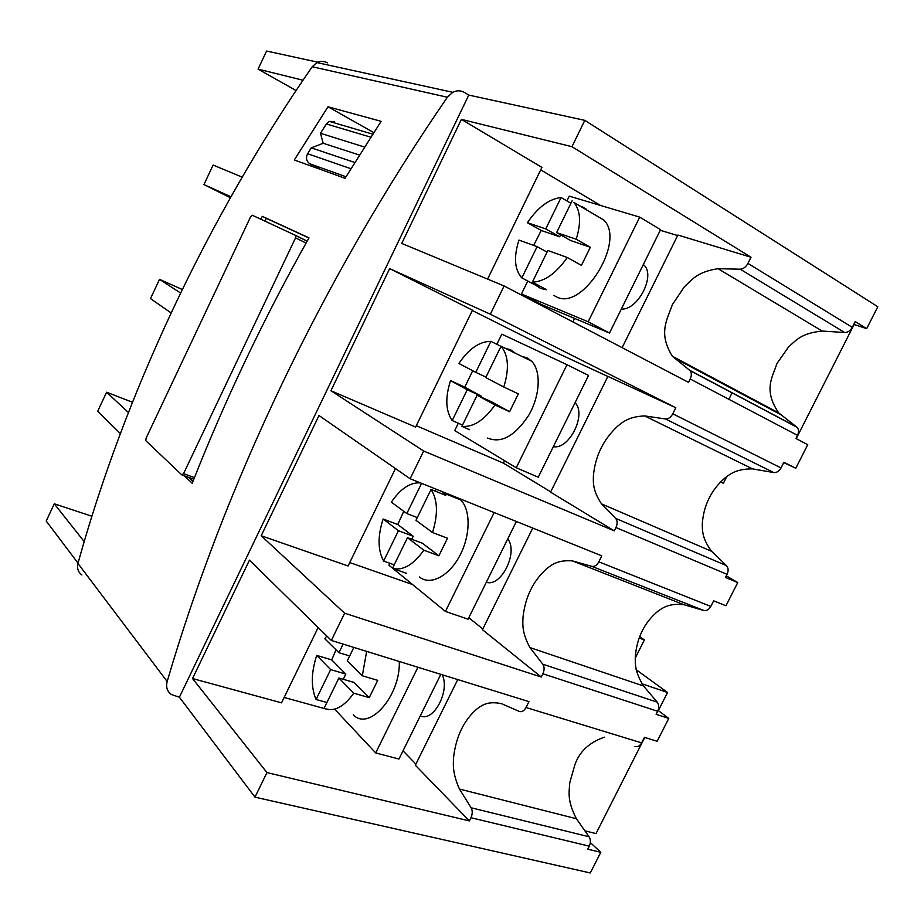 <?xml version="1.0" encoding="UTF-8"?>
<svg xmlns="http://www.w3.org/2000/svg" width="924" height="924" viewBox="0 0 924 924"><rect width="100%" height="100%" fill="white"/><g stroke="black" fill="none" stroke-linecap="round" stroke-linejoin="round"><path stroke-width="1.39" d="M784.002 462.762L782.824 464.356M796.222 438.657L854.111 324.486M658.35 710.625L667.544 692.48L636.116 669.657M596.003 833.587L584.904 830.826L596.003 833.587L644.744 737.456M726.807 476.484L723.365 483.298L720.57 481.97M639.165 638.034L644.375 639.939L635.238 658.061M667.544 692.48L641.764 683.737M728.863 399.295L732.143 392.769M639.674 636.682L644.375 639.939M46.2 521.044L78.02 563.132L46.2 521.044L54.285 503.799L91.903 516.25M590.309 842.561L600.785 852.298L590.297 872.961L254.978 797.146L179.395 697.204L171.437 694.548C167.186 691.533 165.766 687.19 167.175 681.519C224.336 486.012 322.591 278.69 447.355 97.239L452.772 92.296C456.849 90.263 460.776 90.321 464.541 92.492L468.768 95.08L179.395 697.204L254.978 797.146L266.944 772.579L192.538 678.539L249.457 560.152L331.335 640.459L344.617 613.189L261.192 535.747L318.999 415.511L410.141 478.748L423.666 451.016L330.919 390.737L389.639 268.607L490.344 314.195L504.1 285.955L401.744 243.428L461.388 119.369L571.968 146.697L584.811 120.351L468.768 95.08M84.2 541.603L54.285 503.799M81.913 574.971C78.124 572.164 76.808 568.318 77.939 563.432C124.636 395.022 206.375 219.877 312.208 66.736L316.886 62.589C320.455 60.892 323.931 60.984 327.339 62.867M317.764 62.185L266.574 51.039L258.085 69.127L302.991 80.226M242.169 177.131L213.109 165.061L203.961 184.569L230.908 196.766M180.55 293L159.529 279.337L150.497 298.602L171.09 312.901M128.401 412.485L106.595 392.238L97.667 411.284L120.351 433.529M106.595 392.238L132.444 402.24M159.529 279.337L182.259 289.478M203.961 184.569L230.376 197.713M258.085 69.127L296.084 90.54M853.788 324.382L866.666 328.655L877.8 306.745L584.811 120.351M260.741 219.173L262.324 216.355L266.297 218.33L264.969 221.136M184.43 475.848L192.238 483.252C224.913 400.069 263.825 318.26 308.997 237.849L262.324 216.355M328.008 106.768L381.127 121.333L345.056 178.297L294.306 159.968L328.008 106.768L373.781 132.606M188.715 477.408L192.966 481.416M308.928 237.965L266.297 218.33M181.855 474.913L183.541 473.654L295.553 237.861L295.622 235.412L252.31 215.246L250.623 216.782L146.061 438.242L145.819 440.702L181.855 474.913M334.488 121.61L329.325 121.414L326.415 123.978L320.455 133.275L364.506 147.055M320.281 169.358L309.84 163.791C306.364 161.307 305.613 157.958 307.623 153.731L311.284 147.84L323.204 143.278L320.455 133.275M311.284 147.84L354.804 162.474M323.204 143.278L359.459 155.047M783.714 462.624L795.795 468.249L807.749 444.687L795.934 438.507L797.528 435.366C799.006 432.086 798.867 429.406 797.1 427.338L778.701 412.913L672.383 356.248L690.032 370.593C691.695 372.684 691.753 375.479 690.182 378.979L688.495 382.351L504.1 285.955M726.31 575.848L737.745 582.57L725.502 577.442L727.072 574.335C728.643 570.778 728.435 567.867 726.46 565.615L711.584 551.293C702.402 538.773 702.332 531.392 702.298 524.047C702.921 514.645 705.151 506.109 708.985 498.44C712.75 490.748 718.191 483.818 725.282 477.673C731.138 473.296 737.04 468.907 752.517 468.872L773.735 472.557C776.668 472.799 779.094 471.263 781.023 467.937L783.899 462.254L795.795 468.249M410.141 478.748L601.801 555.844L598.81 561.827L710.81 606.421L713.651 600.831L725.964 605.774L737.745 582.57M658.05 710.394L668.768 718.422L656.109 714.31L657.657 711.261C659.216 707.726 659.078 704.7 657.264 702.182L643.508 685.989C635.088 672.175 635.169 664.541 635.285 656.952C636.059 647.297 638.345 638.68 642.122 631.115C645.853 623.515 651.12 616.874 657.957 611.191C663.571 607.23 669.253 603.256 683.864 604.689L703.834 610.51C706.594 611.041 708.927 609.678 710.81 606.421M331.335 640.459L528.955 701.616L526.022 707.507L641.637 742.873L644.432 737.352L657.149 741.291L668.768 718.422M866.666 328.655L855.208 321.575L852.286 327.35C850.323 330.757 847.793 332.478 844.686 332.524L822.187 331.046C800.9 333.206 795.922 340.54 788.461 347.066L776.992 363.478C772.141 377.789 763.328 390.205 778.701 412.913M622.129 347.655L677.893 235.043L751.016 257.242L571.968 146.697M660.267 230.272L677.639 235.562M540.713 169.866L600.577 205.475M461.388 119.369L541.914 167.394L487.595 279.094M526.022 707.507C524.093 710.914 521.875 712.231 519.346 711.434L501.328 703.614C487.976 700.981 482.536 704.873 477.142 708.766C470.547 714.437 465.315 721.263 461.446 729.244C457.53 737.179 454.931 746.373 453.638 756.814C453.083 765.06 452.552 773.365 459.459 789.05L471.125 807.772C472.638 810.671 472.58 813.975 470.951 817.705L469.346 820.916L266.944 772.579M604.388 737.19C589.362 742.365 579.521 751.559 574.878 764.772L569.773 782.697C569.219 792.191 566.851 800.045 576.403 818.733L589.073 836.763C590.736 839.535 590.806 842.676 589.269 846.176L587.733 849.179L600.785 852.298M598.81 561.827C596.846 565.315 594.513 566.816 591.81 566.354L572.441 560.891C558.177 559.875 552.483 564.217 546.835 568.572C539.951 574.751 534.546 581.889 530.63 589.986C526.657 598.036 524.116 607.149 522.996 617.313C522.603 625.282 522.233 633.298 529.949 647.574L542.815 664.217C544.502 666.828 544.525 670.004 542.873 673.769L541.245 677.026L344.617 613.189M614.287 530.861L550.565 492.146L607.888 376.403L675.814 407.738L672.776 413.813C670.766 417.382 668.318 419.092 665.43 418.953L644.675 415.927C629.452 416.585 623.492 421.402 617.59 426.218C610.418 432.94 604.839 440.401 600.866 448.602C596.835 456.768 594.351 465.8 593.404 475.664C593.173 483.356 592.977 491.083 601.547 503.892L615.65 518.399C617.509 520.697 617.613 523.746 615.95 527.546L614.287 530.861L423.666 451.016M675.814 407.738L490.344 314.195M751.016 257.242L747.932 263.421C745.876 267.071 743.312 269 740.228 269.196L718.029 268.688C696.95 271.933 691.799 279.833 684.234 286.983L672.383 304.643C667.116 319.808 658.015 333.148 672.372 356.26M325.791 708.939L284.153 697.458M415.892 764.09L403.014 750.831M469.346 820.916L415.338 765.211L457.75 679.579M192.538 678.539L281.531 702.841L318.156 627.523M641.637 742.873C639.789 746.061 637.56 747.25 634.961 746.442M532.778 528.078L482.455 629.694L541.245 677.026M442.169 674.763C450.415 690.713 433.356 722.649 420.304 715.846M572.868 321.91L574.589 318.422M566.897 200.912L569.23 196.142L639.72 217.128L660.568 229.66L609.494 333.033L542.099 304.816L521.436 294.005L527.766 281.035M417.925 667.255L375.698 752.944L334.638 709.124M399.295 661.492C400.577 695.945 369.011 731.704 353.28 714.783M440.817 674.335L398.972 759.02L375.698 752.944M366.643 651.385L362.312 675.779L377.72 680.353L369.242 697.643L354.169 682.478L338.9 678.008L324.128 708.234C333.772 712.231 343.647 707.218 353.776 693.196L369.242 697.643M343.278 679.29L345.83 674.081L331.716 659.886L336.013 649.815M353.846 647.424L347.251 660.914L362.312 675.779M353.776 693.196L338.9 678.008M345.83 674.081L330.653 669.6L316.077 699.48L326.923 702.506M316.077 699.48C310.88 687.398 311.099 672.707 316.724 655.393L331.716 659.886M330.653 669.6L316.724 655.393M343.104 644.097L338.912 652.691L324.821 638.773L326.773 635.978M338.912 652.691L349.676 655.959M412.578 584.546L349.746 562.566M392.573 568.179L388.946 565.211L389.893 563.293M482.813 628.978L468.803 617.717M261.192 535.747L348.082 565.985L395.46 468.56M507.726 538.958C518.63 552.148 501.097 587.525 486.347 582.224M516.366 521.471L468.075 619.184L445.426 611.434L494.155 512.543M393.035 568.56L445.426 611.434M458.743 498.302L460.602 499.884C470.859 509.621 470.616 535.689 459.609 556.029C448.741 576.484 430.11 585.828 419.484 577.003M431.046 489.466L415.973 520.316L432.501 532.524C438.195 514.194 437.71 499.849 431.046 489.466L445.795 495.38L443.89 493.162L460.602 499.884M432.501 532.524L447.493 538.218L438.888 555.774L422.372 543.22L407.484 537.676L392.492 568.364L406.664 573.388M392.492 568.364C402.922 570.928 413.363 564.876 423.839 550.219L438.888 555.774M442.053 491.58L443.89 493.162M411.757 539.269L413.224 536.267L397.759 524.52L403.765 511.307M435.273 491.164L436.22 489.235M423.839 550.219L407.484 537.676M413.224 536.267L398.44 530.734L383.633 561.064L394.213 564.83M383.633 561.064C377.754 550.23 377.581 536.209 383.137 518.999L397.759 524.52M398.44 530.734L383.137 518.999M421.563 483.344L406.826 513.559L391.36 502.136C400.508 488.715 410.164 482.293 420.328 482.848M406.826 513.559L417.302 517.59M472.314 310.51L557.472 353.211L607.865 376.472M389.639 268.607L472.476 310.175L415.627 427.084L330.919 390.737M550.716 491.857L503.395 463.132L504.596 460.706M503.395 463.132L416.308 425.687M496.858 344.317L501.813 334.153L567.001 364.703L516.239 467.74L454.712 430.596L458.304 423.227M575.04 402.737C586.959 414.125 569.161 450.046 553.349 446.639M567.001 364.703L588.542 375.421L538.242 477.211L516.239 467.74M521.76 356.352L526.98 357.831L531.577 361.157C541.291 370.871 540.217 395.449 528.84 415.072C515.061 436.012 501.328 443.67 487.629 438.068M501.051 346.234L485.735 377.558L503.788 387.029C509.39 368.838 508.477 355.243 501.051 346.234L531.577 361.157M503.788 387.029L518.364 393.878L509.609 411.7L491.603 401.836L477.131 395.183L461.896 426.345L469.473 429.683M461.896 426.345C473.146 427.431 484.176 420.316 494.987 405.001L509.609 411.7M505.451 348.394L510.753 349.861L515.303 353.176M481.277 397.089L481.635 396.373L464.784 387.144L472.707 370.72M494.987 405.001L477.131 395.183M481.635 396.373L467.244 389.755L452.217 420.547L462.52 425.075M452.217 420.547C445.622 410.995 445.068 397.678 450.542 380.584L464.784 387.144M467.244 389.755L450.542 380.584M490.863 341.372L475.756 372.326L458.882 363.467C468.895 348.741 479.556 341.383 490.863 341.372L500.993 346.35M475.756 372.326L485.955 377.119M643.347 264.507L643.993 265.119C655.821 275.571 637.756 310.464 621.332 309.055M639.72 217.128L588.161 321.783L521.436 294.005M595.772 215.304L603.661 219.947C626.195 240.575 582.963 310.834 556.791 297.031L553.95 295.507M609.494 333.033L588.161 321.783M572.141 200.785L556.595 232.594L576.206 239.235C581.312 222.834 580.549 210.58 573.931 202.46L585.816 209.448M576.206 239.235L590.332 247.274L581.439 265.373L567.255 257.484C556.086 273.481 544.455 281.693 532.374 282.143L546.523 289.674L540.771 288.507L535.92 285.366L536.44 284.303M582.386 206.803L586.047 208.963M556.595 232.594L570.593 240.517L590.332 247.274M533.656 245.38L541.221 230.48L559.678 236.787L560.614 234.869M580.029 206.052L581 206.306M567.255 257.484L547.84 250.496L532.374 282.143M547.054 252.125L537.11 246.627L521.852 277.881L535.92 285.366M521.852 277.881L521.275 277.304C514.46 268.942 513.698 256.537 518.953 240.09L537.11 246.627M527.419 222.719L545.749 228.921L561.087 197.505C548.96 198.983 537.745 207.392 527.419 222.719L541.221 230.48M561.087 197.505L570.928 203.268M545.749 228.921L559.678 236.787M590.297 872.961L254.978 797.146M77.939 563.432L167.175 681.519M312.208 66.736L447.355 97.239M183.541 473.654L194.467 477.627M182.19 475.04L193.821 479.256M295.622 235.412L307.149 241.129M295.553 237.861L306.075 243.058M309.84 163.791L345.992 176.761M307.623 153.731L350.935 168.722M326.415 123.978L370.813 137.191M470.951 817.705L589.269 846.176M542.873 673.769L657.657 711.261M615.95 527.546L727.072 574.335M690.182 378.979L797.528 435.366M672.776 413.813L781.023 467.937M747.932 263.421L852.286 327.35M471.125 807.772L589.073 836.763M542.815 664.217L657.264 702.182M529.949 647.574L643.508 685.989M572.441 560.891L683.864 604.689M591.81 566.354L703.834 610.51M615.65 518.399L726.46 565.615M601.547 503.892L711.584 551.293M644.675 415.927L752.517 468.872M665.43 418.953L773.735 472.557M459.459 789.05L576.403 818.733M740.228 269.196L844.686 332.524M718.029 268.688L822.187 331.046M674.266 357.958L780.676 414.622M689.639 370.247L796.696 426.992M452.772 92.296L316.886 62.589M307.138 241.164L295.772 235.539M329.325 121.414L372.776 134.165M643.254 264.691L643.993 265.119M573.931 202.46L603.661 219.947M690.032 370.593L797.1 427.338"/></g></svg>
